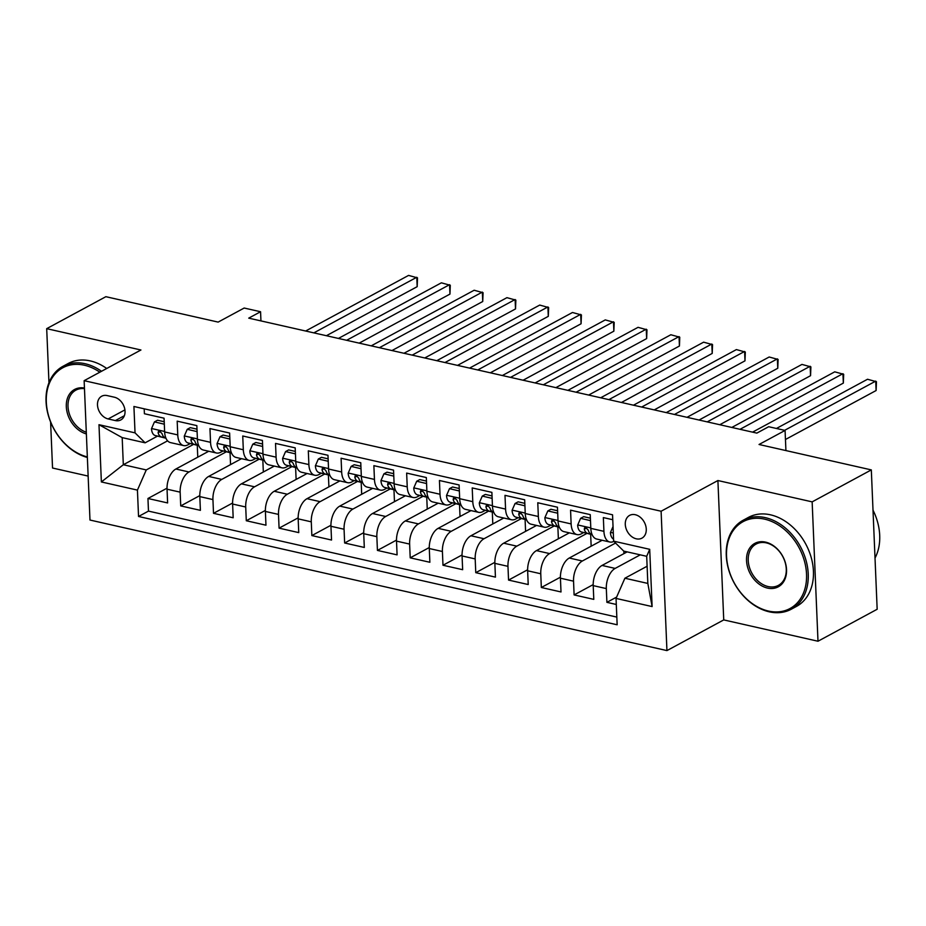 <?xml version="1.0" encoding="UTF-8"?>
<svg xmlns="http://www.w3.org/2000/svg" width="926" height="926" viewBox="0 0 926 926"><rect width="100%" height="100%" fill="white"/><g stroke="black" fill="none" stroke-linecap="round" stroke-linejoin="round"><path stroke-width="1.39" d="M635.271 514.717A12.952 9.677 -118.4 0 0 629.622 515.377A12.952 9.677 -118.4 0 0 625.86 527.924A12.952 9.677 -118.4 0 0 636.278 538.816A12.952 9.677 -118.4 0 0 641.926 538.156A12.952 9.677 -118.4 0 0 645.688 525.609A12.952 9.677 -118.4 0 0 635.271 514.717M817.994 641.232L877.165 609.262L871.32 469.899L812.148 501.869L717.905 480.536L661.106 511.233L666.94 650.596L723.738 619.911L817.994 641.232L812.148 501.869M661.106 511.233L84.139 380.679L89.984 520.042L666.94 650.596M50.606 422.013L52.539 468.024L88.144 476.08M84.139 380.679L140.937 349.993L46.694 328.661L48.962 382.727M46.694 328.661L105.865 296.69L218.142 322.098L244.175 308.034L260.565 311.738L248.735 318.139L756.855 433.113L768.684 426.724L785.074 430.428L759.042 444.492L871.32 469.899M612.746 519.717L603.347 517.588L603.926 531.339L590.811 528.376A16.182 9.017 102.8 0 0 596.703 539.048L609.817 542.011A16.182 9.017 -77.2 0 1 603.926 531.339M590.811 528.376L590.232 514.625L570.566 510.168L571.134 523.919L558.031 520.956A16.182 9.017 102.8 0 0 563.922 531.628L577.037 534.591A16.182 9.017 -77.2 0 1 571.134 523.919M558.031 520.956L557.452 507.205L537.774 502.76L538.353 516.5L525.239 513.536A16.182 9.017 102.8 0 0 531.142 524.209L544.256 527.172A16.182 9.017 -77.2 0 1 538.353 516.5M525.239 513.536L524.672 499.785L504.994 495.341L505.573 509.08L492.458 506.117A16.182 9.017 102.8 0 0 498.362 516.789L511.465 519.752A16.182 9.017 -77.2 0 1 505.573 509.08M492.458 506.117L491.88 492.366L472.214 487.921L472.792 501.672L459.678 498.697A16.182 9.017 102.8 0 0 465.57 509.369L478.684 512.344A16.182 9.017 -77.2 0 1 472.792 501.672M459.678 498.697L459.099 484.958L439.433 480.501L440.012 494.252L426.898 491.278A16.182 9.017 102.8 0 0 432.789 501.95L445.904 504.925A16.182 9.017 -77.2 0 1 440.012 494.252M426.898 491.278L426.319 477.538L406.653 473.082L407.232 486.833L394.117 483.87A16.182 9.017 102.8 0 0 400.009 494.542L413.123 497.505A16.182 9.017 -77.2 0 1 407.232 486.833M394.117 483.87L393.538 470.119L373.873 465.662L374.451 479.413L361.337 476.45A16.182 9.017 102.8 0 0 367.228 487.122L380.343 490.085A16.182 9.017 -77.2 0 1 374.451 479.413M361.337 476.45L360.758 462.699L341.092 458.243L341.659 471.994L328.556 469.031A16.182 9.017 102.8 0 0 334.448 479.703L347.563 482.666A16.182 9.017 -77.2 0 1 341.659 471.994M328.556 469.031L327.978 455.279L308.312 450.835L308.879 464.574L295.764 461.611A16.182 9.017 102.8 0 0 301.668 472.283L314.782 475.246A16.182 9.017 -77.2 0 1 308.879 464.574M295.764 461.611L295.197 447.86L275.52 443.415L276.098 457.166L262.984 454.191A16.182 9.017 102.8 0 0 268.887 464.864L281.99 467.827A16.182 9.017 -77.2 0 1 276.098 457.166M262.984 454.191L262.417 440.44L242.739 435.996L243.318 449.747L230.204 446.772A16.182 9.017 102.8 0 0 236.107 457.444L249.21 460.419A16.182 9.017 -77.2 0 1 243.318 449.747M230.204 446.772L229.625 433.032L209.959 428.576L210.538 442.327L197.423 439.352A16.182 9.017 102.8 0 0 203.315 450.024L216.429 452.999A16.182 9.017 -77.2 0 1 210.538 442.327M197.423 439.352L196.844 425.613L177.179 421.156L177.757 434.907A16.182 9.017 102.8 0 0 183.649 445.58A16.182 9.017 102.8 0 0 187.851 444.862L190.305 443.531M208.744 451.251L175.882 469.007A16.182 9.017 102.8 0 0 167.039 489.194L167.618 502.945L147.952 498.489L167.016 488.187M226.384 451.772L188.985 471.982A16.182 9.017 102.8 0 0 180.153 492.157L180.732 505.909L199.808 495.607M180.732 505.909L200.398 510.353L199.819 496.614A16.182 9.017 102.8 0 1 208.663 476.427L241.524 458.671M274.304 466.091L241.443 483.847A16.182 9.017 102.8 0 0 232.611 504.033L233.178 517.773L213.512 513.328L232.588 503.026M307.085 473.51L274.223 491.266A16.182 9.017 102.8 0 0 265.392 511.441L265.959 525.192L246.293 520.748L265.368 510.434M339.865 480.93L307.004 498.686A16.182 9.017 102.8 0 0 298.172 518.861L298.751 532.612L279.073 528.156L298.149 517.854M372.646 488.349L339.784 506.105A16.182 9.017 102.8 0 0 330.952 526.281L331.531 540.032L311.854 535.575L330.929 525.274M405.438 495.757L372.565 513.513A16.182 9.017 102.8 0 0 363.733 533.7L364.312 547.451L344.646 542.995L363.71 532.693M438.218 503.177L405.356 520.933A16.182 9.017 102.8 0 0 396.513 541.12L397.092 554.871L377.426 550.414L396.49 540.113M470.998 510.596L438.137 528.352A16.182 9.017 102.8 0 0 429.294 548.539L429.872 562.279L410.206 557.834L429.282 547.532M503.779 518.016L470.917 535.772A16.182 9.017 102.8 0 0 462.074 555.959L462.653 569.698L442.987 565.254L462.062 554.952M536.559 525.436L503.698 543.192A16.182 9.017 102.8 0 0 494.866 563.367L495.433 577.118L475.767 572.673L494.843 562.36M569.34 532.855L536.478 550.611A16.182 9.017 102.8 0 0 527.646 570.786L528.214 584.538L508.548 580.081L527.623 569.779M602.12 540.275L569.259 558.031A16.182 9.017 102.8 0 0 560.427 578.206L561.006 591.957L541.328 587.501L560.404 577.199M627.145 551.884L602.039 565.439A16.182 9.017 102.8 0 0 593.207 585.626L593.786 599.377L574.108 594.92L593.184 584.619M577.037 534.591A16.182 9.017 -77.2 0 0 581.239 533.874L583.693 532.543M544.256 527.172A16.182 9.017 -77.2 0 0 548.458 526.454L550.912 525.123M511.465 519.752A16.182 9.017 -77.2 0 0 515.678 519.035L518.132 517.715M478.684 512.344A16.182 9.017 -77.2 0 0 482.886 511.615L485.351 510.295M445.904 504.925A16.182 9.017 -77.2 0 0 450.105 504.207L452.571 502.876M413.123 497.505A16.182 9.017 -77.2 0 0 417.325 496.787L419.779 495.456M380.343 490.085A16.182 9.017 -77.2 0 0 384.545 489.368L386.999 488.037M347.563 482.666A16.182 9.017 -77.2 0 0 351.764 481.948L354.218 480.617M314.782 475.246A16.182 9.017 -77.2 0 0 318.984 474.529L321.438 473.198M281.99 467.827A16.182 9.017 -77.2 0 0 286.203 467.109L288.657 465.79M249.21 460.419A16.182 9.017 -77.2 0 0 253.423 459.69L255.877 458.37M216.429 452.999A16.182 9.017 -77.2 0 0 220.631 452.282L223.097 450.95M108.145 418.946L115.356 420.578A12.547 9.376 -118.4 0 0 120.831 419.929A12.547 9.376 -118.4 0 0 124.478 407.776A12.547 9.376 -118.4 0 0 114.384 397.219L107.173 395.587A12.547 9.376 -118.4 0 0 101.698 396.224A12.547 9.376 -118.4 0 0 98.052 408.389A12.547 9.376 -118.4 0 0 108.145 418.946L124.917 409.882M647.112 566.226L624.888 578.229L647.83 583.426L646.695 556.306L623.742 551.109L613.649 541.166L612.549 514.798L133.923 406.491L135.034 432.859L145.127 442.813L157.524 436.111M613.649 541.166L649.705 549.315L652.112 606.576L616.045 598.416L617.156 624.784L138.541 516.476L137.43 490.109L101.374 481.948L98.978 424.698L135.034 432.859M640.26 554.848L615.153 568.414L602.039 565.439M615.57 543.053L582.373 560.994L569.259 558.031M586.98 533.376L549.593 553.574L536.478 550.611M554.199 525.956L516.812 546.155L503.698 543.192M521.419 518.537L484.032 538.735L470.917 535.772M488.639 511.117L451.24 531.316L438.137 528.352M455.858 503.698L418.459 523.908L405.356 520.933M423.078 496.278L385.679 516.488L372.565 513.513M390.297 488.87L352.899 509.069L339.784 506.105M357.505 481.451L320.118 501.649L307.004 498.686M324.725 474.031L287.338 494.229L274.223 491.266M291.945 466.611L254.557 486.81L241.443 483.847M259.164 459.192L221.777 479.402L208.663 476.427M147.952 498.489L148.473 511.106L616.832 617.086M615.153 568.414A16.182 9.017 -77.2 0 0 606.322 588.589L606.9 602.34L616.299 604.47M574.108 594.92L573.541 581.169A16.182 9.017 -77.2 0 1 582.373 560.994M541.328 587.501L540.761 573.761A16.182 9.017 -77.2 0 1 549.593 553.574M508.548 580.081L507.969 566.342A16.182 9.017 -77.2 0 1 516.812 546.155M475.767 572.673L475.188 558.922A16.182 9.017 -77.2 0 1 484.032 538.735M442.987 565.254L442.408 551.502A16.182 9.017 -77.2 0 1 451.24 531.316M410.206 557.834L409.628 544.083A16.182 9.017 -77.2 0 1 418.459 523.908M377.426 550.414L376.847 536.663A16.182 9.017 -77.2 0 1 385.679 516.488M344.646 542.995L344.067 529.244A16.182 9.017 -77.2 0 1 352.899 509.069M311.854 535.575L311.286 521.836A16.182 9.017 -77.2 0 1 320.118 501.649M279.073 528.156L278.506 514.416A16.182 9.017 -77.2 0 1 287.338 494.229M246.293 520.748L245.714 506.997A16.182 9.017 -77.2 0 1 254.557 486.81M213.512 513.328L212.934 499.577A16.182 9.017 -77.2 0 1 221.777 479.402M144.19 408.817L144.398 413.737L164.064 418.193L164.643 431.944A16.182 9.017 102.8 0 0 170.534 442.616L183.649 445.58M145.127 442.813L122.186 437.616L123.32 464.736L146.273 469.933L137.43 490.109M167.594 440.822L123.32 464.736L101.374 481.948M193.603 444.353L146.273 469.933M785.919 450.58L785.074 430.428M260.947 320.905L260.565 311.738M148.473 511.106L138.541 516.476M197.77 457.178L197.273 445.279M606.9 602.34L616.635 597.085M230.551 464.597L230.053 452.698M263.331 472.017L262.834 460.118M296.112 479.436L295.614 467.537M328.904 486.856L328.394 474.957M361.684 494.276L361.186 482.365M394.464 501.695L393.967 489.785M427.245 509.103L426.747 497.204M460.025 516.523L459.527 504.624M492.806 523.942L492.308 512.043M525.586 531.362L525.088 519.463M558.366 538.782L557.869 526.882M591.158 546.201L590.649 534.29M623.939 553.609L623.835 551.132M616.045 598.416L624.888 578.229M613.869 541.374A16.182 9.017 -77.2 0 1 609.817 542.011M122.186 437.616L98.978 424.698M649.705 549.315L646.695 556.306M652.112 606.576L647.83 583.426M717.905 480.536L723.738 619.911M164.319 424.201L154.445 421.897L151.494 428.692A10.718 5.973 102.8 0 0 155.313 435.556L165.962 438.23M164.215 421.747L157.524 420.242L154.445 421.897M326.403 335.71L417.175 286.678L416.781 277.256L313.845 332.874M417.175 286.678L417.51 277.869L408.574 275.404L305.649 331.01M165.476 437.859L165.476 437.859A10.718 5.973 -77.2 0 1 162.062 433.657L159.515 431.065L158.415 431.412L158.126 432.766A10.718 5.973 102.8 0 0 161.541 436.968L165.893 438.056M99.846 372.194A49.367 36.878 -118.4 0 0 84.382 365.226A49.367 36.878 -118.4 0 0 46.3 401.618A49.367 36.878 -118.4 0 0 87.333 456.923M87.357 457.479A50.583 37.781 61.6 0 1 48.048 414.373A50.583 37.781 61.6 0 1 62.98 366.302A50.583 37.781 61.6 0 1 85.053 363.721A50.583 37.781 61.6 0 1 101.513 371.291M62.98 366.302L68.188 363.49A50.583 37.781 61.6 0 1 90.262 360.909A50.583 37.781 61.6 0 1 106.722 368.479M86.373 433.935A24.678 18.439 61.6 0 1 66.313 406.664A24.678 18.439 61.6 0 1 84.451 388.029M84.474 388.665A23.474 17.536 -118.4 0 0 75.863 390.147A23.474 17.536 -118.4 0 0 68.802 411.943A23.474 17.536 -118.4 0 0 86.303 432.199M764.61 519.15A49.367 36.878 -118.4 0 0 726.54 556.051A49.367 36.878 -118.4 0 0 768.464 611.056A49.367 36.878 -118.4 0 0 806.534 574.155A49.367 36.878 -118.4 0 0 764.61 519.15M769.217 611.808A50.583 37.781 61.6 0 1 728.53 569.247A50.583 37.781 61.6 0 1 743.208 520.227A50.583 37.781 61.6 0 1 765.27 517.634A50.583 37.781 61.6 0 1 805.967 560.184A50.583 37.781 61.6 0 1 791.29 609.215A50.583 37.781 61.6 0 1 769.217 611.808M765.57 542.127A24.678 18.439 61.6 0 1 786.533 569.629A24.678 18.439 61.6 0 1 767.504 588.079A24.678 18.439 61.6 0 1 746.541 560.577A24.678 18.439 61.6 0 1 765.57 542.127M768.163 586.563A23.474 17.536 -118.4 0 0 778.407 585.371A23.474 17.536 -118.4 0 0 785.213 562.614A23.474 17.536 -118.4 0 0 766.334 542.879A23.474 17.536 -118.4 0 0 756.091 544.071A23.474 17.536 -118.4 0 0 749.284 566.828A23.474 17.536 -118.4 0 0 768.163 586.563M743.208 520.227L748.416 517.403A50.583 37.781 61.6 0 1 770.478 514.821A50.583 37.781 61.6 0 1 811.164 557.371A50.583 37.781 61.6 0 1 796.499 606.403L791.29 609.215M873.01 510.145A50.583 37.781 61.6 0 1 875.012 558.031M197.099 431.62L187.237 429.317L184.274 436.111A10.718 5.973 102.8 0 0 188.094 442.975L198.743 445.649M196.995 429.166L190.305 427.662L187.237 429.317M359.184 343.129L449.955 294.098L449.561 284.676L346.625 340.293M449.955 294.098L450.291 285.277L441.366 282.824L338.43 338.43M198.257 445.279L198.257 445.279A10.718 5.973 -77.2 0 1 194.842 441.077L192.295 438.484L191.196 438.831L190.906 440.186A10.718 5.973 102.8 0 0 194.321 444.387L198.673 445.475M229.879 439.04L220.018 436.736L217.054 443.531A10.718 5.973 102.8 0 0 220.874 450.395L231.535 453.069M229.775 436.586L223.097 435.07L220.018 436.736M391.976 350.549L482.735 301.506L482.342 292.095L379.405 347.701M482.735 301.506L483.071 292.697L474.147 290.243L371.21 345.849M231.037 452.687L231.037 452.687A10.718 5.973 -77.2 0 1 227.622 448.497L225.087 445.904L223.976 446.251L223.687 447.605A10.718 5.973 102.8 0 0 227.101 451.795L231.454 452.895M262.66 446.459L252.798 444.156L249.835 450.95A10.718 5.973 102.8 0 0 253.655 457.814L264.315 460.488M262.556 444.005L255.877 442.489L252.798 444.156M424.756 357.968L515.516 308.925L515.122 299.515L412.186 355.121M515.516 308.925L515.863 300.117L506.927 297.663L403.991 353.269M264.188 460.199L263.817 460.106A10.718 5.973 -77.2 0 1 260.403 455.916L257.868 453.323L256.768 453.671L256.479 455.025A10.718 5.973 102.8 0 0 259.882 459.215L264.234 460.315M295.44 453.879L285.578 451.575L282.615 458.358A10.718 5.973 102.8 0 0 286.435 465.222L297.096 467.908M295.348 451.425L288.657 449.909L285.578 451.575M457.537 365.388L548.296 316.345L547.903 306.934L444.978 362.541M548.296 316.345L548.643 307.536L539.708 305.071L436.783 360.689M296.598 467.526L296.598 467.526A10.718 5.973 -77.2 0 1 293.195 463.336L290.648 460.743L289.549 461.09L289.259 462.444A10.718 5.973 102.8 0 0 292.662 466.635L297.014 467.734M328.232 461.287L318.359 458.995L315.396 465.778A10.718 5.973 102.8 0 0 319.215 472.642L329.876 475.327M328.128 458.845L321.438 457.328L318.359 458.995M490.317 372.808L581.077 323.764L580.683 314.342L477.758 369.96M581.077 323.764L581.424 314.956L572.488 312.49L469.563 368.108M329.378 474.945L329.378 474.945A10.718 5.973 -77.2 0 1 325.975 470.744L323.429 468.162L322.329 468.51L322.04 469.852A10.718 5.973 102.8 0 0 325.443 474.054L329.795 475.154M361.013 468.706L351.139 466.403L348.176 473.198A10.718 5.973 102.8 0 0 351.996 480.062L362.656 482.735M360.909 466.264L354.218 464.748L351.139 466.403M523.097 380.216L613.857 331.184L613.463 321.762L510.539 377.38M613.857 331.184L614.204 322.375L605.268 319.91L502.343 375.528M362.159 482.365L362.159 482.365A10.718 5.973 -77.2 0 1 358.756 478.163L356.209 475.57L355.109 475.918L354.82 477.272A10.718 5.973 102.8 0 0 358.223 481.474L362.587 482.562M393.793 476.126L383.92 473.823L380.968 480.617A10.718 5.973 102.8 0 0 384.788 487.481L395.437 490.155M393.689 473.672L386.999 472.167L383.92 473.823M555.878 387.635L646.649 338.603L646.244 329.181L543.319 384.799M646.649 338.603L646.985 329.795L638.049 327.329L535.124 382.936M395.321 489.877L394.939 489.785A10.718 5.973 -77.2 0 1 391.536 485.583L388.989 482.99L387.89 483.337L387.6 484.692A10.718 5.973 102.8 0 0 391.015 488.893L395.367 489.981M426.573 483.546L416.7 481.242L413.748 488.037A10.718 5.973 102.8 0 0 417.568 494.901L428.217 497.575M426.469 481.092L419.779 479.587L416.7 481.242M588.658 395.055L679.429 346.023L679.036 336.601L576.099 392.219M679.429 346.023L679.765 337.203L670.841 334.749L567.904 390.355M428.101 497.297L427.731 497.193A10.718 5.973 -77.2 0 1 424.316 493.002L421.77 490.41L420.67 490.757L420.381 492.111A10.718 5.973 102.8 0 0 423.795 496.313L428.148 497.401M459.354 490.965L449.492 488.662L446.529 495.456A10.718 5.973 102.8 0 0 450.349 502.32L460.998 504.994M459.25 488.511L452.559 486.995L449.492 488.662M621.439 402.474L712.21 353.431L711.816 344.021L608.88 399.627M712.21 353.431L712.545 344.622L703.621 342.169L600.685 397.775M460.511 504.612L460.511 504.612A10.718 5.973 -77.2 0 1 457.097 500.422L454.562 497.829L453.451 498.176L453.161 499.531A10.718 5.973 102.8 0 0 456.576 503.721L460.928 504.82M492.134 498.385L482.272 496.081L479.309 502.876A10.718 5.973 102.8 0 0 483.129 509.74L493.79 512.414M492.03 495.931L485.351 494.415L482.272 496.081M654.231 409.894L744.99 360.851L744.597 351.44L641.66 407.046M744.99 360.851L745.326 352.042L736.402 349.588L633.465 405.194M493.292 512.032L493.292 512.032A10.718 5.973 -77.2 0 1 489.877 507.842L487.342 505.249L486.231 505.596L485.942 506.95A10.718 5.973 102.8 0 0 489.356 511.14L493.708 512.24M524.915 505.804L515.053 503.501L512.09 510.284A10.718 5.973 102.8 0 0 515.909 517.148L526.57 519.833M524.822 503.35L518.132 501.834L515.053 503.501M687.011 417.313L777.771 368.27L777.377 358.86L674.441 414.466M777.771 368.27L778.118 359.462L769.182 356.996L666.245 412.614M526.072 519.451L526.072 519.451A10.718 5.973 -77.2 0 1 522.658 515.25L520.123 512.668L519.023 513.016L518.734 514.37A10.718 5.973 102.8 0 0 522.137 518.56L526.489 519.66M557.707 513.212L547.833 510.92L544.87 517.703A10.718 5.973 102.8 0 0 548.69 524.567L559.35 527.253M557.602 510.77L550.912 509.254L547.833 510.92M719.791 424.721L810.551 375.69L810.157 366.268L707.232 421.886M810.551 375.69L810.898 366.881L801.962 364.416L699.037 420.034M558.853 526.871L558.853 526.871A10.718 5.973 -77.2 0 1 555.45 522.669L552.903 520.076L551.803 520.424L551.514 521.778A10.718 5.973 102.8 0 0 554.917 525.98L559.269 527.068M590.487 520.632L580.614 518.328L577.65 525.123A10.718 5.973 102.8 0 0 581.47 531.987L592.131 534.661M590.383 518.19L583.693 516.673L580.614 518.328M752.572 432.141L843.331 383.109L842.938 373.687L740.013 429.305M843.331 383.109L843.679 374.301L834.743 371.835L731.818 427.453M591.633 534.29L591.633 534.29A10.718 5.973 -77.2 0 1 588.23 530.089L585.683 527.496L584.584 527.843L584.294 529.197A10.718 5.973 102.8 0 0 587.697 533.399L592.061 534.487M613.035 526.57L610.431 532.543A10.718 5.973 102.8 0 0 613.568 539.152M785.456 439.503L876.112 390.529L875.718 381.107L784.623 430.324M876.112 390.529L876.459 381.72L867.523 379.255L776.428 428.472M188.985 471.982L175.882 469.007M180.153 492.157L167.039 489.194M606.322 588.589L593.207 585.626M573.541 581.169L560.427 578.206M540.761 573.761L527.646 570.786M507.969 566.342L494.866 563.367M475.188 558.922L462.074 555.959M442.408 551.502L429.294 548.539M409.628 544.083L396.513 541.12M376.847 536.663L363.733 533.7M344.067 529.244L330.952 526.281M311.286 521.836L298.172 518.861M278.506 514.416L265.392 511.441M245.714 506.997L232.611 504.033M212.934 499.577L199.819 496.614M177.757 434.907L164.643 431.944M124.373 415.705L115.356 420.578M164.62 431.481L151.563 428.518M161.541 436.968L155.313 435.556M160.534 431.47L158.126 432.766M197.4 438.901L184.343 435.938M194.321 444.387L188.094 442.975M193.314 438.889L190.906 440.186M230.192 446.309L217.124 443.357M227.101 451.795L220.874 450.395M226.094 446.309L223.687 447.605M262.972 453.728L249.904 450.777M259.882 459.215L253.655 457.814M258.886 453.717L256.479 455.025M295.753 461.148L282.685 458.196M292.662 466.635L286.435 465.222M291.667 461.136L289.259 462.444M328.533 468.568L315.477 465.616M325.443 474.054L319.215 472.642M324.447 468.556L322.04 469.852M361.314 475.987L348.257 473.036M358.223 481.474L351.996 480.062M357.228 475.976L354.82 477.272M394.094 483.407L381.037 480.444M391.015 488.893L384.788 487.481M390.008 483.395L387.6 484.692M426.874 490.826L413.818 487.863M423.795 496.313L417.568 494.901M422.788 490.815L420.381 492.111M459.655 498.234L446.598 495.283M456.576 503.721L450.349 502.32M455.569 498.223L453.161 499.531M492.447 505.654L479.379 502.702M489.356 511.14L483.129 509.74M488.349 505.642L485.942 506.95M525.227 513.073L512.159 510.122M522.137 518.56L515.909 517.148M521.141 513.062L518.734 514.37M558.008 520.493L544.939 517.541M554.917 525.98L548.69 524.567M553.922 520.481L551.514 521.778M590.788 527.913L577.731 524.949M587.697 533.399L581.47 531.987M586.702 527.901L584.294 529.197M613.313 533.006L610.512 532.369"/></g></svg>
